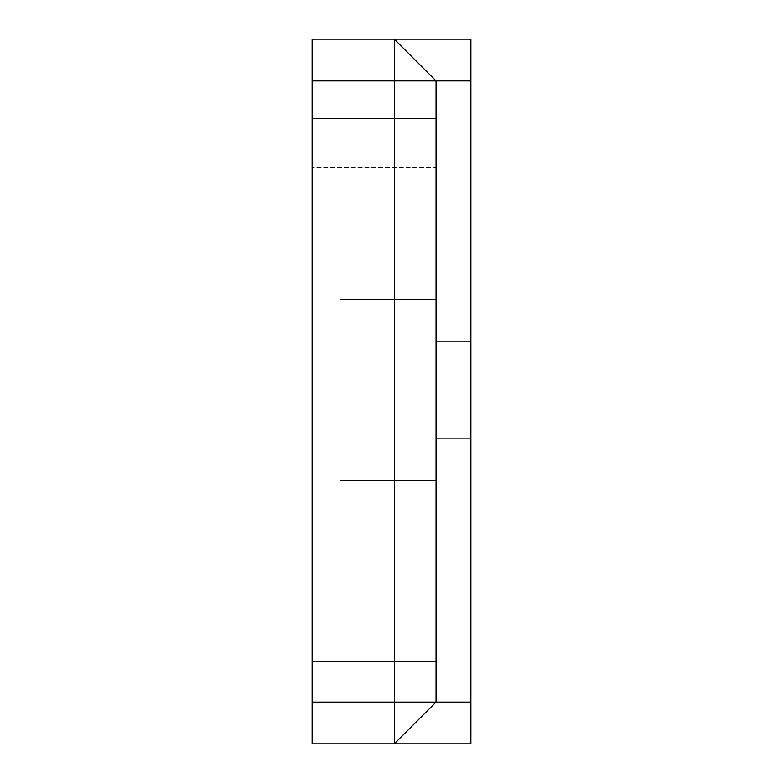 <?xml version="1.0" encoding="UTF-8"?>
<svg xmlns="http://www.w3.org/2000/svg" width="783" height="783" viewBox="0 0 783 783"><rect width="100%" height="100%" fill="white"/><g stroke="black" fill="none" stroke-linecap="round" stroke-linejoin="round"><path stroke-width="0.59" stroke-dasharray="3.92 2.94" d="M339.969 390.11L339.969 299.586L339.969 390.11M436.062 390.11L436.062 299.586L436.062 390.11M470.886 390.11L470.886 341.359L470.886 390.11M312.114 612.942L312.114 118.536L312.114 661.684L312.114 118.536L312.114 612.942L436.062 612.942L436.062 167.278L436.062 661.684L436.062 118.536L436.062 612.942L312.114 612.942M312.114 702.067L312.114 80.933L394.289 80.933L394.289 702.067L312.114 702.067L312.114 743.85L470.886 743.85L470.886 702.067L436.062 702.067L436.062 80.933L436.062 702.067L436.062 80.933L470.886 80.933L470.886 702.067M470.886 80.933L470.886 39.15L312.114 39.15L312.114 743.85L312.114 80.933M339.969 39.15L312.114 39.15L339.969 39.15L339.969 743.85L312.114 743.85L339.969 743.85L339.969 39.15M436.062 167.278L436.062 118.536L436.062 167.278L312.114 167.278L436.062 167.278M394.289 743.85L436.062 702.067L394.289 743.85L394.289 702.067L436.062 702.067L394.289 743.85M436.062 80.933L394.289 39.15L394.289 80.933L436.062 80.933L394.289 39.15L436.062 80.933M436.062 299.586L339.969 299.586L436.062 299.586M436.062 341.359L470.886 341.359L436.062 341.359M436.062 438.852L470.886 438.852L436.062 438.852M312.114 661.684L436.062 661.684L312.114 661.684M312.114 118.536L436.062 118.536L312.114 118.536M436.062 480.635L339.969 480.635L436.062 480.635"/><path stroke-width="1.17" d="M470.886 702.067L470.886 743.85L394.289 743.85L436.062 702.067L470.886 702.067L470.886 80.933L436.062 80.933L436.062 702.067L394.289 702.067L394.289 80.933L312.114 80.933L312.114 702.067L394.289 702.067L394.289 743.85L312.114 743.85L312.114 702.067M312.114 80.933L312.114 39.15L470.886 39.15L470.886 80.933M436.062 80.933L394.289 39.15L394.289 80.933L436.062 80.933"/></g></svg>
